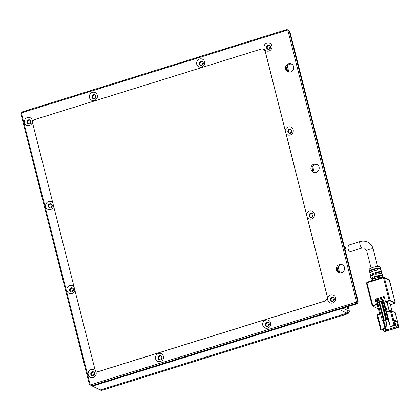 <?xml version="1.0" encoding="UTF-8"?>
<svg xmlns="http://www.w3.org/2000/svg" width="420" height="420" viewBox="0 0 420 420"><rect width="100%" height="100%" fill="white"/><g stroke="black" fill="none" stroke-linecap="round" stroke-linejoin="round"><path stroke-width="0.63" d="M91.628 385.728L92.458 386.137L339.181 309.351L346.946 313.168L348.274 310.784L346.946 313.168L100.228 389.954L92.458 386.137L357.058 303.786L357.719 302.594L358.108 301.271L289.727 31.043L286.923 29.5L22.328 111.851L21.383 112.907L21 114.235L89.376 384.463L91.628 385.728L356.228 303.377L357.058 303.786M286.713 67.499L287.711 71.447L286.713 67.499M312.123 167.921L313.12 171.869L312.123 167.921M337.533 268.343L338.531 272.291L337.533 268.343M348.175 306.553L349.382 311.33L348.274 310.784L347.272 306.831L348.274 310.784L342.962 308.175M287.327 66.082L288.844 72.077M312.737 166.504L314.255 172.499M338.147 266.926L339.665 272.921M346.946 313.168L348.059 313.714L101.336 390.5L100.228 389.954L346.946 313.168M349.382 311.33L348.059 313.714M344.389 247.054L344.857 246.298L346.096 250.226L345.828 252.756M371.395 280.697L371.028 278.843A6.064 1.297 -14.2 0 1 371.002 278.759A6.064 1.297 -14.2 0 1 375.322 276.37A6.064 1.297 -14.2 0 1 382.069 275.405L382.625 277.2A6.163 1.318 165.8 0 0 375.769 278.182A6.163 1.318 165.8 0 0 371.364 280.613L371.411 280.859M379.838 268.223L380.394 270.018A5.759 1.234 165.8 0 0 373.989 270.947A5.759 1.234 165.8 0 0 369.91 273.21A5.759 1.234 165.8 0 0 369.931 273.273L369.563 271.42A5.659 1.213 -14.2 0 1 369.542 271.357A5.659 1.213 -14.2 0 1 373.543 269.141A5.659 1.213 -14.2 0 1 379.838 268.223L377.643 268.905A3.376 0.724 165.8 0 0 374.062 269.509A3.376 0.724 165.8 0 0 371.763 270.737L369.563 271.42M383.292 277.531L382.736 275.735A6.064 1.297 -14.2 0 1 382.756 275.788L382.195 273.987A5.964 1.276 165.8 0 0 381.948 273.74A5.964 1.276 165.8 0 0 375.811 274.302L375.375 272.491A5.864 1.255 -14.2 0 1 381.392 271.945A5.864 1.255 -14.2 0 1 381.638 272.186L381.077 270.385A5.759 1.234 165.8 0 0 381.061 270.344L380.504 268.548A5.659 1.213 -14.2 0 1 380.52 268.579L379.958 266.779A5.56 1.192 165.8 0 0 379.727 266.553A5.56 1.192 165.8 0 0 373.648 267.173A5.56 1.192 165.8 0 0 369.18 269.509L369.542 271.357M372.356 275.504A5.864 1.255 -14.2 0 1 370.524 275.326A5.864 1.255 -14.2 0 1 370.272 275.058A5.864 1.255 -14.2 0 1 373.233 273.157L373.663 274.969A5.964 1.276 165.8 0 0 370.634 276.911L371.002 278.759M379.433 273.614L379.229 272.806A3.376 0.724 165.8 0 0 379.087 272.664A3.376 0.724 165.8 0 0 376.12 272.853L375.375 272.491M347.834 248.126L349.141 252.032L361.956 248.042A3.376 0.803 72.7 0 1 361.762 248.015A3.376 0.803 72.7 0 1 359.982 244.346A3.376 0.803 72.7 0 1 359.951 241.6L348.506 245.159L347.834 248.126M379.748 314.087L377.417 305.477M377.548 305.398L376.478 304.337L372.724 305.508L366.991 282.865L366.466 283.164L372.209 305.76M383.402 277.147L366.986 282.24L366.991 282.865L383.439 277.746L389.172 300.389L385.413 301.555L385.618 301.975L387.025 302.453L389.225 311.136M389.445 311.068L387.025 302.453M387.261 302.421L390.201 303.865L392.044 311.152L390.206 303.886M385.413 301.555L384.122 296.441L375.181 299.224L376.478 304.337M375.181 299.224L376.43 299.838L377.816 305.319M384.358 297.37L376.43 299.838M381.638 272.186A5.864 1.255 -14.2 0 1 380.016 273.567M387.167 311.776L386.321 308.432A1.302 0.31 -107.3 0 1 386.332 309.493A1.302 0.31 -107.3 0 1 385.57 308.065L384.08 302.174A2.699 0.646 -107.3 0 0 382.657 299.24L382.872 300.463L381.796 300.794L382.872 300.463M373.385 273.793A3.376 0.724 165.8 0 0 372.687 274.465L372.892 275.268M376.12 272.853L376.446 274.139M377.937 270.081L377.643 268.905M371.763 270.737L371.994 271.661M379.759 277.289L379.491 276.208L382.069 275.405M379.491 276.208A3.376 0.724 165.8 0 0 375.911 276.812A3.376 0.724 165.8 0 0 373.611 278.04L371.028 278.843M373.611 278.04L373.821 278.864M386.694 311.934L386.678 312.244L390.432 311.078L390.427 310.763L386.694 311.934M377.606 302.342L378.683 302.006L377.506 302.132L382.347 320.497L383.423 320.166L383.969 319.862L379.397 301.786L383.733 319.888M377.506 302.132L377.181 300.851L382.546 299.182M387.319 319.305L382.793 320.717L382.347 320.497M385.88 319.221L381.355 301.329L380.903 301.072L379.397 301.786L384.137 319.94L386.642 319.163L387.713 318.827L382.972 300.673M387.713 318.827L388.154 319.048L387.319 319.352M387.082 311.803L386.348 311.456L386.353 311.923L388.154 319.048M383.019 320.644L384.919 328.156L381.161 329.322L377.58 314.774L377.333 314.937M395.383 313.005L395.362 312.926A0.383 0.367 -63.8 0 0 395.178 312.69L391.183 310.727A0.383 0.367 -63.8 0 1 391.367 310.963L395.362 312.926L398.969 327.164L398.081 326.729L396.695 321.253L394.475 320.161L395.861 325.642L394.973 325.206L391.367 310.963L390.432 311.078L394.034 325.316L390.28 326.487L386.678 312.244M383.213 328.955L383.775 331.181L384.662 331.616L399 327.201L395.178 312.69M381.161 329.322L380.635 329.621L381.56 330.094L382.631 329.758L382.153 329.432L382.925 329.044L385.25 328.319L384.919 328.156M389.377 322.912L389.114 322.996L388.122 319.058M396.564 326.812L386.295 330.057L385.381 329.894L385.004 328.398M394.889 321.799L396.107 326.555L397.457 327.285L386.699 330.897L383.775 331.181M385.45 319.935L386.437 323.831L384.647 324.382L383.649 320.45M383.465 320.507L385.25 328.319M394.034 325.316L394.973 325.206M390.28 326.487L395.861 325.642M396.695 321.253L394.905 321.809M398.081 326.729L397.005 327.065M385.381 329.894L384.851 330.85M382.631 329.758L383.05 329.002M389.114 322.996L389.923 325.08M384.647 324.382L385.691 327.08L386.941 326.692L386.437 323.831L386.768 323.993L385.718 319.851M386.941 326.692L386.768 323.993M385.691 327.08L387.109 326.77M92.258 371.816A2.121 2.011 116.2 0 1 94.784 373.973A2.121 2.011 116.2 0 1 91.828 375.727A2.121 2.011 116.2 0 1 92.258 371.816M92.09 375.832A2.121 2.011 116.2 0 1 93.938 372.062M71.001 287.826A2.121 2.011 116.2 0 1 73.532 289.984A2.121 2.011 116.2 0 1 70.576 291.737A2.121 2.011 116.2 0 1 71.001 287.826M70.833 291.842A2.121 2.011 116.2 0 1 72.686 288.073M49.749 203.837A2.121 2.011 116.2 0 1 52.279 205.994A2.121 2.011 116.2 0 1 49.324 207.753A2.121 2.011 116.2 0 1 49.749 203.837M49.581 207.853A2.121 2.011 116.2 0 1 51.434 204.083M28.497 119.847A2.121 2.011 116.2 0 1 31.022 122.005A2.121 2.011 116.2 0 1 28.072 123.764A2.121 2.011 116.2 0 1 28.497 119.847M28.329 123.863A2.121 2.011 116.2 0 1 30.182 120.094M331.826 297.255A2.121 2.011 116.2 0 1 334.352 299.413A2.121 2.011 116.2 0 1 331.396 301.166A2.121 2.011 116.2 0 1 331.826 297.255M331.658 301.271A2.121 2.011 116.2 0 1 333.506 297.502M310.574 213.266A2.121 2.011 116.2 0 1 313.1 215.423A2.121 2.011 116.2 0 1 310.144 217.177A2.121 2.011 116.2 0 1 310.574 213.266M310.406 217.282A2.121 2.011 116.2 0 1 312.254 213.512M289.317 129.276A2.121 2.011 116.2 0 1 291.848 131.434A2.121 2.011 116.2 0 1 288.892 133.187A2.121 2.011 116.2 0 1 289.317 129.276M289.149 133.292A2.121 2.011 116.2 0 1 291.002 129.523M268.065 45.287A2.121 2.011 116.2 0 1 270.596 47.444A2.121 2.011 116.2 0 1 267.64 49.198A2.121 2.011 116.2 0 1 268.065 45.287M267.897 49.303A2.121 2.011 116.2 0 1 269.75 45.533M266.831 322.408A2.121 2.011 116.2 0 1 269.356 324.566A2.121 2.011 116.2 0 1 266.401 326.319A2.121 2.011 116.2 0 1 266.831 322.408M266.663 326.424A2.121 2.011 116.2 0 1 268.517 322.655M159.558 355.793A2.121 2.011 116.2 0 1 162.089 357.95A2.121 2.011 116.2 0 1 159.133 359.704A2.121 2.011 116.2 0 1 159.558 355.793M159.39 359.809A2.121 2.011 116.2 0 1 161.243 356.039M200.76 61.309A2.121 2.011 116.2 0 1 203.291 63.467A2.121 2.011 116.2 0 1 200.335 65.221A2.121 2.011 116.2 0 1 200.76 61.309M200.592 65.326A2.121 2.011 116.2 0 1 202.445 61.556M93.492 94.694A2.121 2.011 116.2 0 1 96.017 96.852A2.121 2.011 116.2 0 1 93.067 98.611A2.121 2.011 116.2 0 1 93.492 94.694M93.324 98.711A2.121 2.011 116.2 0 1 95.177 94.941M288.593 63.719A4.337 4.111 116.2 0 1 293.758 68.129A4.337 4.111 116.2 0 1 287.716 71.72A4.337 4.111 116.2 0 1 288.593 63.719M288.293 71.951A4.337 4.111 116.2 0 1 292.073 64.249M314.002 164.141A4.337 4.111 116.2 0 1 319.169 168.551A4.337 4.111 116.2 0 1 313.126 172.142A4.337 4.111 116.2 0 1 314.002 164.141M313.703 172.373A4.337 4.111 116.2 0 1 317.489 164.672M339.413 264.563A4.337 4.111 116.2 0 1 344.579 268.973A4.337 4.111 116.2 0 1 338.536 272.564A4.337 4.111 116.2 0 1 339.413 264.563M339.113 272.795A4.337 4.111 116.2 0 1 342.899 265.094M91.14 369.511A4.242 4.016 116.2 0 1 96.086 372.304A4.242 4.016 116.2 0 1 93.172 377.543A4.242 4.016 116.2 0 1 88.221 374.75A4.242 4.016 116.2 0 1 91.14 369.511M74.881 290.209A4.242 4.016 116.2 0 1 66.969 290.761A4.242 4.016 116.2 0 1 73.983 286.666M53.629 206.22A4.242 4.016 116.2 0 1 45.717 206.771A4.242 4.016 116.2 0 1 52.731 202.676M27.379 117.542A4.242 4.016 116.2 0 1 32.33 120.335A4.242 4.016 116.2 0 1 29.411 125.575A4.242 4.016 116.2 0 1 24.465 122.782A4.242 4.016 116.2 0 1 27.379 117.542M330.708 294.95A4.242 4.016 116.2 0 1 335.654 297.738A4.242 4.016 116.2 0 1 332.74 302.983A4.242 4.016 116.2 0 1 327.789 300.19A4.242 4.016 116.2 0 1 330.708 294.95M309.456 210.961A4.242 4.016 116.2 0 1 314.401 213.749A4.242 4.016 116.2 0 1 307.319 217.76L306.469 214.415A4.242 4.016 116.2 0 1 309.456 210.961M288.199 126.971A4.242 4.016 116.2 0 1 293.149 129.764A4.242 4.016 116.2 0 1 286.067 133.77L285.217 130.426A4.242 4.016 116.2 0 1 288.199 126.971M266.947 42.982A4.242 4.016 116.2 0 1 271.897 45.775A4.242 4.016 116.2 0 1 268.984 51.014A4.242 4.016 116.2 0 1 264.033 48.221A4.242 4.016 116.2 0 1 266.947 42.982M265.713 320.098A4.242 4.016 116.2 0 1 270.664 322.891A4.242 4.016 116.2 0 1 267.745 328.135A4.242 4.016 116.2 0 1 262.794 325.343A4.242 4.016 116.2 0 1 265.713 320.098M158.44 353.488A4.242 4.016 116.2 0 1 163.391 356.281A4.242 4.016 116.2 0 1 160.477 361.52A4.242 4.016 116.2 0 1 155.526 358.727A4.242 4.016 116.2 0 1 158.44 353.488M199.642 59.005A4.242 4.016 116.2 0 1 204.593 61.798A4.242 4.016 116.2 0 1 201.679 67.037A4.242 4.016 116.2 0 1 196.728 64.244A4.242 4.016 116.2 0 1 199.642 59.005M92.374 92.389A4.242 4.016 116.2 0 1 97.325 95.183A4.242 4.016 116.2 0 1 94.406 100.422A4.242 4.016 116.2 0 1 89.46 97.629A4.242 4.016 116.2 0 1 92.374 92.389M356.228 303.377L356.612 302.054L357.551 300.998L358.108 301.271M289.727 31.043L286.923 29.5M357.551 300.998L289.175 30.77M356.612 302.054L90.227 384.956L21.383 112.907L287.774 29.998L356.612 302.054M306.469 214.415L286.067 133.77M96.653 371.096A3.859 3.654 -63.8 0 0 96.679 371.112A3.859 3.654 -63.8 0 0 99.304 371.301L324.571 301.193A3.859 3.654 -63.8 0 0 327.222 296.425L307.319 217.76M285.217 130.426L265.314 51.76A3.859 3.654 -63.8 0 0 263.408 49.397M327.169 296.399L265.256 51.734A3.859 3.654 -63.8 0 0 260.757 49.193L35.49 119.306A3.859 3.654 -63.8 0 0 32.839 124.068L94.752 368.734A3.859 3.654 -63.8 0 0 99.251 371.275L324.518 301.161A3.859 3.654 -63.8 0 0 327.169 296.399L327.222 296.425M161.716 356.506A1.927 1.827 -63.8 0 0 158.734 357.913A1.927 1.827 -63.8 0 0 160.052 359.903M268.989 323.117A1.927 1.827 -63.8 0 0 266.002 324.529A1.927 1.827 -63.8 0 0 267.32 326.513M333.984 297.964A1.927 1.827 -63.8 0 0 330.997 299.376A1.927 1.827 -63.8 0 0 332.315 301.361M312.727 213.98A1.927 1.827 -63.8 0 0 309.745 215.387A1.927 1.827 -63.8 0 0 311.062 217.371M291.475 129.99A1.927 1.827 -63.8 0 0 288.493 131.397A1.927 1.827 -63.8 0 0 289.81 133.382M270.223 46.001A1.927 1.827 -63.8 0 0 267.241 47.407A1.927 1.827 -63.8 0 0 268.553 49.397M202.918 62.024A1.927 1.827 -63.8 0 0 199.936 63.431A1.927 1.827 -63.8 0 0 201.254 65.42M95.65 95.408A1.927 1.827 -63.8 0 0 92.668 96.815A1.927 1.827 -63.8 0 0 93.98 98.805M30.655 120.561A1.927 1.827 -63.8 0 0 27.673 121.968A1.927 1.827 -63.8 0 0 28.985 123.958M51.907 204.55A1.927 1.827 -63.8 0 0 48.925 205.958A1.927 1.827 -63.8 0 0 50.237 207.947M73.159 288.54A1.927 1.827 -63.8 0 0 70.177 289.947A1.927 1.827 -63.8 0 0 71.495 291.937M94.411 372.53A1.927 1.827 -63.8 0 0 91.429 373.937A1.927 1.827 -63.8 0 0 92.746 375.926M162.078 357.409A1.927 1.827 -63.8 0 0 160.986 359.635M269.346 324.025A1.927 1.827 -63.8 0 0 268.254 326.245M334.341 298.872A1.927 1.827 -63.8 0 0 333.249 301.098M313.089 214.883A1.927 1.827 -63.8 0 0 311.997 217.109M291.837 130.893A1.927 1.827 -63.8 0 0 290.745 133.119M270.585 46.904A1.927 1.827 -63.8 0 0 269.493 49.13M203.28 62.927A1.927 1.827 -63.8 0 0 202.188 65.153M96.012 96.311A1.927 1.827 -63.8 0 0 94.92 98.537M31.017 121.464A1.927 1.827 -63.8 0 0 29.925 123.69M52.269 205.453A1.927 1.827 -63.8 0 0 51.177 207.679M73.521 289.443A1.927 1.827 -63.8 0 0 72.429 291.669M94.773 373.433A1.927 1.827 -63.8 0 0 93.681 375.659M162.099 357.819A1.544 1.46 -63.8 0 0 161.322 359.399M269.367 324.434A1.544 1.46 -63.8 0 0 268.59 326.009M334.362 299.281A1.544 1.46 -63.8 0 0 333.585 300.862M313.11 215.292A1.544 1.46 -63.8 0 0 312.333 216.872M291.858 131.303A1.544 1.46 -63.8 0 0 291.081 132.883M270.606 47.313A1.544 1.46 -63.8 0 0 269.829 48.893M203.301 63.336A1.544 1.46 -63.8 0 0 202.524 64.916M96.028 96.721A1.544 1.46 -63.8 0 0 95.256 98.301M31.033 121.873A1.544 1.46 -63.8 0 0 30.261 123.454M52.29 205.863A1.544 1.46 -63.8 0 0 51.513 207.443M73.542 289.853A1.544 1.46 -63.8 0 0 72.765 291.433M94.794 373.842A1.544 1.46 -63.8 0 0 94.017 375.422M359.951 241.6C362.618 240.802 365.195 240.996 367.689 242.172C370.529 243.647 372.377 245.947 373.223 249.071A3.376 0.724 165.8 0 0 373.081 248.923A3.376 0.724 165.8 0 0 369.374 249.307A3.376 0.724 165.8 0 0 366.681 250.73L371.07 268.07M372.677 306.091A0.383 0.367 116.2 0 1 372.23 305.839L372.724 305.508L372.677 306.091L377.785 308.6A0.383 0.367 -63.8 0 1 377.522 308.579L372.194 305.807L366.466 283.164L366.986 282.24L383.476 277.127A0.772 0.73 116.2 0 1 384.379 277.636L383.439 277.746L383.434 277.121L384.001 277.163L389.109 279.673A0.772 0.73 -63.8 0 1 389.482 280.14L395.225 302.873M377.522 308.579L377.785 308.6M376.682 304.757L372.923 305.928M394.737 303.413L390.432 304.762L394.947 303.256L389.844 300.752L385.618 301.975M389.503 280.219L384.379 277.636L390.106 300.274L389.172 300.389L389.372 300.809M389.109 279.673L395.246 302.815L394.7 303.424M389.844 300.752A0.383 0.367 -63.8 0 0 390.106 300.274L395.209 302.783A0.383 0.367 -63.8 0 1 394.947 303.256M380.656 313.814L377.58 314.774M390.427 310.763L391.183 310.727A0.383 0.367 -63.8 0 0 390.92 310.711L386.673 311.929M386.321 308.432L385.744 308.611M380.73 314.097L377.034 315.383L380.651 329.579M378.898 302.117L377.664 302.369M377.869 302.788L378.94 302.453L383.423 320.166M378.835 302.032L378.977 302.442M383.024 300.699L381.533 301.271L386.059 319.163M383.229 301.119L381.822 301.271L382.158 301.45L386.642 319.163M385.271 327.936L385.822 330.115L385.292 331.065M396.223 326.623L396.711 327.779M386.699 330.897L385.25 325.946M383.555 319.945L378.814 302.017M379.029 302.048L378.578 301.796M381.796 300.794L381.533 301.271M386.295 319.137L381.822 301.271M386.405 319.19L381.922 301.481M380.903 301.072L379.113 301.628M381.134 301.292L385.754 319.284M379.654 302.232L381.266 301.728L381.061 301.308L379.449 301.812M381.302 301.718L385.744 319.442M344.857 246.298L344.243 246.488M369.91 273.21L370.272 275.058M366.681 250.73L364.712 248.231L361.956 248.042M380.656 313.803L377.554 314.769L377.034 315.383L380.635 329.621M373.223 249.071L377.612 266.411M381.224 301.403L385.749 319.294"/></g></svg>
